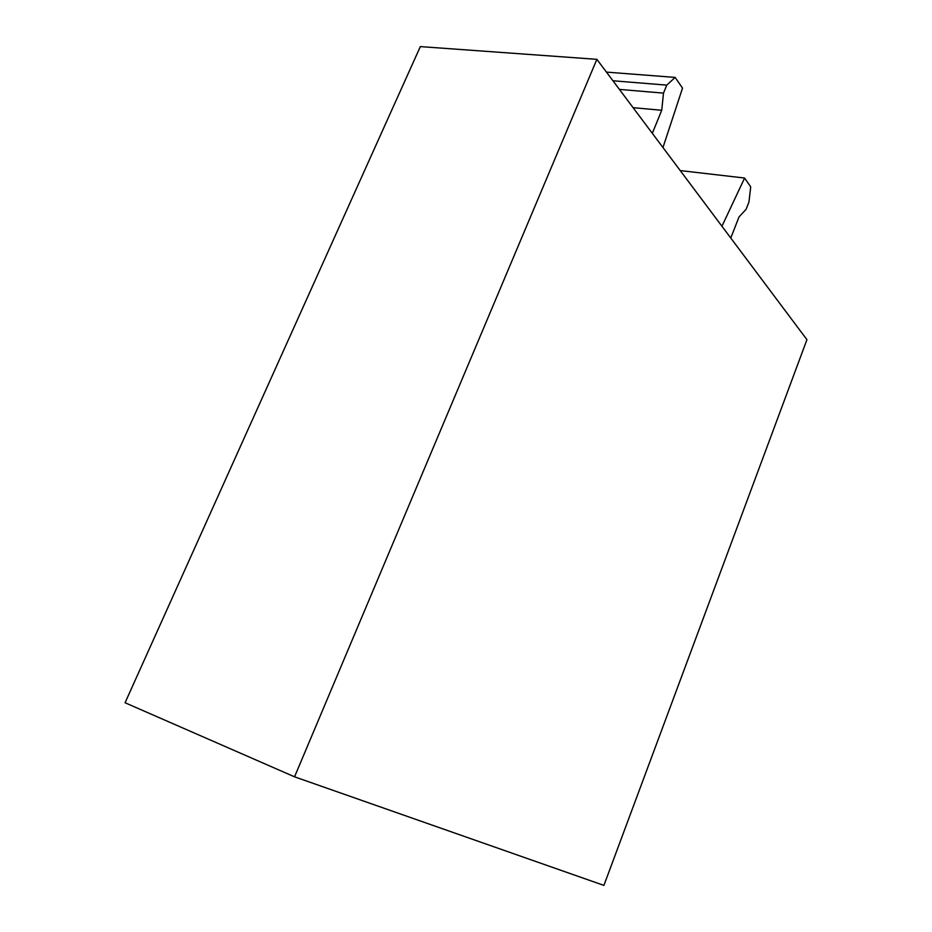 <?xml version="1.0" encoding="UTF-8"?>
<svg xmlns="http://www.w3.org/2000/svg" width="932" height="932" viewBox="0 0 932 932"><rect width="100%" height="100%" fill="white"/><g stroke="black" fill="none" stroke-linecap="round" stroke-linejoin="round"><path stroke-width="1.4" d="M680.232 170.579L744.61 178.035L750.714 186.866L748.944 202.023L746.113 209.281L738.994 216.958L730.781 238.044M721.939 226.255L744.61 178.035M633.084 107.669L661.732 110.279L663.502 93.118L666.764 85.127L675.141 77.414L682.527 88.109L662.967 147.536M619.407 89.402L663.502 93.118M612.941 80.769L666.764 85.127M606.441 72.102L675.141 77.414M652.318 133.334L661.732 110.279M596.876 59.333L806.937 339.679L603.913 885.4L294.547 776.822L596.876 59.333L420.332 46.6L125.063 702.751L294.547 776.822"/></g></svg>

